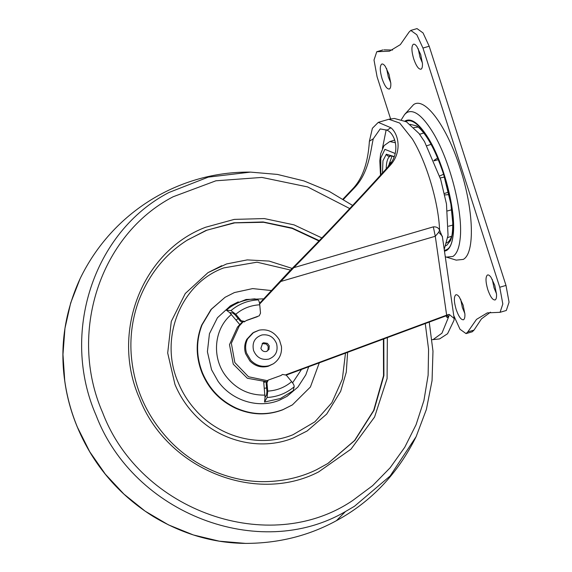 <?xml version="1.0" encoding="UTF-8"?>
<svg xmlns="http://www.w3.org/2000/svg" width="572" height="572" viewBox="0 0 572 572"><rect width="100%" height="100%" fill="white"/><g stroke="black" fill="none" stroke-linecap="round" stroke-linejoin="round"><path stroke-width="0.86" d="M319.29 362.834L310.403 387.008L292.428 404.854L283.068 409.581C267.374 415.494 251.608 414.929 235.771 407.886C220.485 400.564 209.445 389.01 202.631 373.23C196.11 356.885 195.924 340.762 202.073 324.867L211.44 309.195L225.068 297.29L234.427 292.557L252.638 288.595L271.421 290.54M225.068 297.29L211.047 309.438L201.673 325.118C195.531 341.012 195.717 357.128 202.238 373.48C209.045 389.26 220.091 400.808 235.371 408.136C251.215 415.172 266.981 415.737 282.668 409.831L292.242 404.976M383.404 339.067L383.533 375.69L373.666 410.424L354.576 440.504L327.785 463.534M187.738 239.847L206.992 230.144L234.706 222.873L263.606 222.286L292.192 228.421L318.976 240.962M230.559 313.513L231.524 312.812M308.694 366.766L305.813 374.832L297.876 387.122L287.08 396.31L279.794 400.05C258.844 409.087 231.867 400.879 218.039 381.259L211.547 369.712L207.4 351.751L209.445 333.705L217.439 317.76L230.423 305.834L238.295 301.859M226.326 310.167L230.959 310.582L235.786 314.25C242.671 308.465 250.658 305.312 259.738 304.79C259.423 301.966 258.859 300.329 258.043 299.885L254.962 298.863C244.108 299.485 234.563 303.253 226.326 310.167L229.722 312.655L240.004 324.846M263.692 381.831L265.029 397.604L264.514 402.044L280.394 398.52L293.143 390.74L294.158 386.794C294.308 385.628 293.479 383.912 291.677 381.653L286.265 375.125L282.547 374.438L281.896 374.853M347.619 352.331L346.274 372.2L340.655 391.327L326.691 414.078L307.135 430.981L293.357 437.945C259.995 451.666 218.046 441.141 192.936 412.755C185.321 404.347 179.329 394.902 174.96 384.434L167.696 353.003L171.278 321.428L185.271 293.522L207.986 272.644L221.764 265.687M263.728 382.275L266.33 381.967M282.418 374.531L280.981 375.489L268.225 380.094L266.952 382.754L266.166 383.247L267.431 380.594L268.225 380.094M235.786 314.25L241.198 320.778L244.916 321.464L246.489 320.413L259.238 315.801L260.51 313.149L259.738 304.79M259.238 315.801L258.172 316.187M244.251 321.872L240.404 321.271L234.992 314.743L232.582 312.913L229.722 312.655M246.089 320.663L257.379 316.688M266.952 382.754L267.725 391.112L267.081 397.483C277.341 396.897 286.372 393.336 294.158 386.794M264.514 402.044L267.081 397.483M266.166 383.247L266.938 391.606L266.609 394.794L265.029 397.604M280.58 375.732L281.624 375.025M451.236 236.422C451.394 237.459 450.514 239.218 448.591 241.699L446.632 242.921M496.503 293.758L494.036 287.838L492.299 279.386M495.259 299.864C492.907 300.457 490.418 297.054 487.802 289.668C485.592 282.017 485.428 277.163 487.308 275.103C488.295 274.546 489.525 275.275 491.005 277.291L494.759 285.306L496.532 294.244C496.675 297.297 496.246 299.17 495.259 299.864L494.98 300M422.415 63.006L419.948 57.086L418.211 48.634M421.171 69.119C418.818 69.705 416.337 66.302 413.713 58.916C411.504 51.266 411.339 46.411 413.22 44.351C414.207 43.794 415.444 44.523 416.916 46.539L420.677 54.554L422.443 63.492C422.586 66.545 422.165 68.418 421.171 69.119L420.856 69.255M464.857 313.57L462.398 307.65L460.653 299.199M463.613 319.676C461.268 320.27 458.78 316.867 456.156 309.481C453.953 301.83 453.789 296.975 455.662 294.916C456.656 294.358 457.886 295.088 459.359 297.104L463.12 305.119L464.893 314.057C465.036 317.11 464.607 318.983 463.613 319.676L463.306 319.82M390.776 82.818L388.309 76.905L386.572 68.447M389.532 88.932C387.18 89.518 384.691 86.115 382.075 78.729C379.865 71.078 379.701 66.223 381.581 64.164C382.568 63.606 383.798 64.336 385.278 66.352L389.031 74.367L390.805 83.305C390.948 86.358 390.519 88.231 389.532 88.932L389.217 89.068M445.281 256.757L456.213 260.131L463.263 259.402C475.232 253.189 473.745 209.559 460.167 168.397C447.19 126.855 424.853 96.282 413.57 104.633L404.633 114.464L401.422 119.548M500.064 312.312L506.306 310.482L509.059 302.173L505.991 285.421L499.756 287.251L502.824 303.997L500.064 312.312L487.33 312.87L476.512 319.39L467.774 331.924L466.051 333.605L460.017 329.272L453.753 315.587M499.756 287.251L422.958 48.055L416.816 34.763L410.782 30.423L409.059 32.103L400.321 44.645L389.511 51.165L376.769 51.723L374.009 60.031L377.077 76.784L390.583 118.847M466.051 333.605L472.286 331.781L474.016 330.101L481.46 318.883L490.504 312.176M376.769 51.723L383.004 49.9L377.799 51.68M392.564 50.036L384.034 49.857M410.782 30.423L417.017 28.6L423.051 32.94L429.193 46.232L422.958 48.055M505.991 285.421L429.193 46.232M392.113 155.87L389.132 164.135M394.094 157.078L392.206 155.906L390.004 156.185C388.281 156.513 387.051 155.856 386.314 154.211L394.28 156.592M442.32 236.243L438.76 232.189L439.575 230.03L442.463 237.23M259.652 304.032L293.772 267.682C322.05 239.103 362.398 196.303 390.047 165.537L388.116 166.745C360.875 197.204 317.953 242.635 291.026 269.526L259.545 303.332M438.76 232.189L435.285 236.272L433.326 226.862C436.279 226.634 438.359 227.692 439.575 230.03C438.581 202.452 426.426 161.804 412.355 138.975L399.706 123.059L388.86 119.269L394.365 118.454L406.392 121.764L418.99 133.448L424.51 141.606L440.69 179.429L446.475 203.961L448.04 235.292L444.222 249.428M432.053 339.654L433.061 339.604L441.949 333.183L448.777 316.538L447.025 317.632L447.054 316.917L445.802 315.944L446.825 315.308L448.777 316.538L449.285 314.493L448.405 314.514L285.9 374.753M446.825 315.308L448.405 314.514M286.236 375.089L445.802 315.944M433.061 339.604L439.561 338.931L447.569 333.726L454.011 320.284L454.168 318.497L449.285 314.493M242.628 322.365L239.275 325.976L237.459 327.113L229.494 344.659L233.262 364.142L247.34 378.256L266.445 381.696M237.459 327.113L241.956 322.272M388.116 166.745C401.53 152.08 395.009 133.476 387.015 130.194L380.201 128.915L373.287 138.789C370.792 148.627 369.505 172.108 354.461 187.823L343.465 199.378M390.047 165.537C402.323 152.324 398.82 134.198 390.912 127.756L378.285 122.365L372.393 128.271L369.39 141.227C368.582 153.16 366.166 174.96 352.531 189.032L342.986 199.085M239.275 325.976L231.345 343.279L234.849 362.562L248.505 376.762L267.31 380.68M266.974 351.294L267.946 350.078L268.239 346.532L266.337 344.008L262.14 343.579M266.481 351.473L268.99 349.428L269.283 345.881L267.381 343.35L263.678 342.742L262.634 343.214L260.875 348.341C261.969 350.915 263.842 351.959 266.481 351.473M259.044 330.208L252.71 332.983L246.782 339.346C244.466 343.858 244.072 348.627 245.602 353.653L249.878 360.961C255.162 366.23 261.268 368.011 268.189 366.28L273.33 363.806C279.35 359.616 282.053 353.846 281.445 346.51L279.472 340.04C274.496 332.003 267.739 328.7 259.223 330.137L253.661 332.389L247.733 338.753C245.417 343.264 245.023 348.033 246.546 353.06L250.829 360.36C256.034 365.572 262.069 367.374 268.926 365.751L273.33 363.806M319.276 240.648L292.12 228.021L263.149 221.965L233.898 222.801L205.927 230.48L187.08 240.261M316.595 469.705L327.992 463.406L354.847 440.397L373.995 410.324L383.912 375.575L383.812 338.91M236.064 320.091L238.138 318.54M266.602 388.002L264.285 388.245M264.915 395.102C248.927 395.395 235.843 388.974 225.668 375.825C211.425 357.178 214.107 328.55 231.417 314.486M301.523 369.426L292.578 382.825M290.497 270.063L256.992 262.19L223.695 267.925C180.48 283.655 158.751 338.774 178.371 382.897C182.604 393.043 188.403 402.18 195.774 410.324C220.091 437.809 260.703 447.998 293.014 434.713L314.907 421.814L331.853 402.731L342.349 379.15L345.488 353.124M387.351 337.602L387.087 378.628L374.574 417.031L351.008 449.134L318.647 471.893C254.962 504.997 166.488 468.618 139.432 398.183C110.446 332.911 141.978 251.394 205.548 227.27L234.27 219.391L264.307 218.575L294.044 224.875L321.886 237.938M245.602 543.4C278.543 543.343 308.823 535.764 336.45 520.67C371.221 501.737 397.79 473.716 416.151 436.608L390.147 475.983L354.454 506.284L345.459 511.547C259.202 562.054 133.698 513.735 96.189 415.565C60.153 333.612 93.408 231.667 168.954 192.485L208.28 177.12L250.522 172.115C179.837 171.285 112.505 211.468 79.987 278.914C64.872 311.94 59.781 345.931 64.715 380.866C68.104 405.748 76.569 429.615 90.097 452.481C105.863 478.692 126.955 500.057 153.382 516.573C182.733 534.205 213.478 543.15 245.61 543.4L219.262 541.169L193.35 534.949L168.468 524.874L145.159 511.168L123.96 494.137L105.341 474.174L89.725 451.723L77.456 427.291C71.221 412.269 66.981 396.753 64.743 380.766L62.97 354.447L64.958 328.335L70.671 302.974L80.13 278.614M250.522 172.115L277.406 174.424L303.896 180.909L329.207 191.377L352.631 205.455M425.261 323.545L428.578 349.349L428.128 375.196L423.931 400.507L416.073 424.717L404.733 447.304L390.154 467.76L372.665 485.628L352.659 500.514C269.398 556.949 140.19 511.561 102.667 412.705C67.796 333.376 99.978 234.699 173.101 196.775L215.901 180.795L261.869 177.42L307.607 186.915L349.728 208.558M336.45 520.67L345.459 511.547M240.404 321.271L241.198 320.778M230.959 310.582C238.746 304.039 247.776 300.472 258.043 299.885M267.725 391.112C276.805 390.59 284.792 387.437 291.677 381.653M445.745 245.781L446.811 245.245L450.407 240.719M450.264 241.034C452.016 237.444 452.838 231.317 452.731 222.658L450.879 204.054L443.629 174.346C437.916 157.236 431.781 144.115 425.239 134.992C421.914 130.409 419.026 127.384 416.588 125.926L410.224 124.353M446.367 257.128L452.917 256.449C456.628 254.047 458.994 248.462 460.031 239.689C463.706 213.034 449.478 158.122 431.76 130.623C421.807 115.036 413.463 109.03 406.735 112.612L404.633 114.464M405.391 121.636C410.546 118.747 416.967 122.58 424.653 133.133C447.719 163.213 462.684 243.043 446.503 249.692L444.38 250.543M444.487 251.272L446.725 250.386C450.057 248.227 452.195 243.2 453.124 235.306C456.435 211.318 443.629 161.897 427.684 137.158C418.725 123.123 411.218 117.718 405.162 120.942L405.026 121.028M474.016 330.101L467.774 331.924M390.004 156.185C387.573 157.879 386.307 162.133 386.207 168.947M395.466 142.771L389.789 141.556L394.744 140.104M382.453 173.03L382.961 160.725L386.314 154.211M395.209 153.51L384.92 149.335L380.773 158.015L380.823 174.825M394.201 140.262L394.451 139.311M386.186 129.751L382.432 148.341M446.646 315.151L435.285 236.272L280.53 281.553M293.772 267.682L433.326 226.862M447.025 317.632L446.839 316.323M390.912 127.756L387.015 130.194M373.287 138.789L369.39 141.227M354.461 187.823L352.531 189.032M262.048 334.942C254.733 337.408 251.902 342.592 253.553 350.479C256.528 357.479 261.597 360.36 268.768 359.109C275.64 356.399 278.249 351.279 276.598 343.736C273.816 337.03 268.969 334.098 262.048 334.942M292.428 404.854L292.035 405.105M263.721 298.834L246.046 299.478L230.423 305.834M292.135 268.418L269.14 261.075L247.247 259.895L226.598 263.935L207.986 272.644M327.992 463.406L316.566 469.712C302.059 476.798 286.114 480.737 268.726 481.538C232.804 483.319 194.044 467.131 168.547 439.496C145.889 415 133.412 386.243 131.124 353.217C130.051 335.128 132.618 317.56 138.824 300.514C149.092 274.067 165.451 253.804 187.923 239.725M429.229 322.072L432.983 351.194L432.053 380.645L426.383 409.452L416.144 436.615M282.547 374.438L281.76 374.939M244.916 321.464L244.122 321.957M451.794 236.157L447.74 237.559M452.752 225.111L448.519 226.226M451.043 210.117L451.794 210.389M451.716 209.76L447.497 210.932M444.723 194.93L449.084 194.616M448.527 192.113L444.415 193.522M440.226 177.928L444.494 177.084M443.593 174.231L439.632 176.033M434.077 160.839L438.274 159.667M431.052 144.373L426.876 145.717M433.912 160.446L437.594 158.029M423.773 133.011L419.605 134.263M418.175 127.055L413.849 127.563M391.813 161.74L389.797 163.27L387.78 167.124M389.789 141.556L384.069 145.617L380.666 153.725L379.808 160.854L380.509 175.182M442.306 236.129L454.168 318.497M388.86 119.269L378.285 122.365"/></g></svg>
